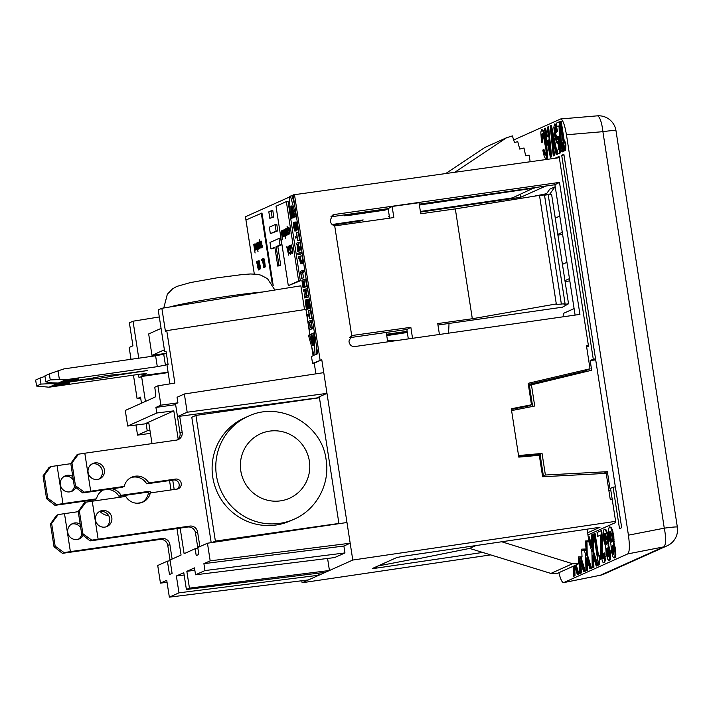 <?xml version="1.0" encoding="UTF-8"?>
<svg xmlns="http://www.w3.org/2000/svg" width="713" height="713" viewBox="0 0 713 713"><rect width="100%" height="100%" fill="white"/><g stroke="black" fill="none" stroke-linecap="round" stroke-linejoin="round"><path stroke-width="1.07" d="M211.2 542.664L191.788 417.265L195.923 415.412L319.451 397.756L338.907 523.44L215.379 541.096L195.923 415.412M212.224 542.513L215.379 541.096M338.042 523.823L338.907 523.44M294.121 519.198L290.449 520.838A56.345 55.097 -114.1 0 1 212.777 477.238A56.345 55.097 -114.1 0 1 244.372 418.005L248.044 416.365C279.942 400.679 321.928 424.164 326.108 459.671C330.262 483.869 316.527 509.59 294.121 519.198A56.345 55.097 -114.1 0 1 216.449 475.589A56.345 55.097 -114.1 0 1 248.044 416.365M164.382 349.807L151.985 355.359L148.669 333.951L161.076 328.399M151.985 355.359L165.496 353.434M127.689 426.035L156.789 412.996L173.812 410.866L144.677 423.923L127.689 426.035L125.283 410.456L155.095 397.096L155.701 393.478L154.739 387.248L157.912 385.822L174.863 383.086L166.744 330.627L165.407 331.224L161.851 308.292L158.215 309.923L164.685 351.723L166.076 351.527M141.468 403.201L140.532 397.141L137.101 398.683L133.456 375.136M167.047 582.316L160.452 583.127L166.735 580.311L169.346 597.146L308.381 579.936L318.969 575.195L318.649 573.136M149.962 430.411L147.226 430.786L146.165 423.879L148.767 422.711L152.003 443.611M146.165 423.879L148.892 423.504M301.786 580.756L302.098 582.753L308.381 579.936M203.9 563.662L343.889 546.033L344.958 552.932L334.593 557.584L195.549 574.785L204.97 570.569L203.9 563.662L210.183 560.846L350.181 543.217L323.773 372.641L184.355 393.986L177.056 397.257L177.92 402.827L175.523 403.897L177.484 416.57L187.18 412.23L184.355 393.986M179.685 416.276L182.154 432.238L180.059 433.183L177.484 416.57L316.697 397.97L326.982 393.362L187.18 412.23M168.143 372.578L141.593 376.5L145.443 401.419M141.593 376.5L139.017 377.649L138.518 374.414M138.759 358.202L133.028 321.206L129.383 322.837L132.939 345.778L129.169 347.463L131.005 359.307M315.904 373.844L314.246 363.158L312.552 363.398L311.483 356.491L314.076 355.332L308.462 335.297L309.54 334.816L312.579 345.662L310.815 334.245L311.741 333.827L313.515 345.244L313.016 333.256L314.094 332.775L315.012 354.914L317.686 353.719L293.096 194.881L559.322 157.68M313.105 355.769L311.75 347.035M309.852 334.771L305.922 309.397L166.744 330.627M177.92 402.827L160.906 405.189L157.912 385.822M325.44 572.298L318.969 575.195L178.972 592.833L176.369 575.997L183.794 572.673L186.396 589.499L325.44 572.298L329.442 570.507L189.444 588.136L186.842 571.309L194.48 567.887L195.549 574.785M176.369 575.997L184.159 575.017M210.183 560.846L207.456 543.217L346.973 522.495M170.14 560.757L167.412 561.158L157.725 565.498L160.452 583.127M176.967 528.565L181.066 555.044L170.015 559.99L172.091 573.368L169.48 574.535L167.412 561.158M186.842 571.309L194.854 570.293M164.685 351.723L166.013 351.126L168.108 364.619L166.985 365.118L169.89 383.888M207.456 543.217L197.759 547.557L198.829 554.464L196.227 555.632L195.157 548.725L184.114 553.68L180.157 528.11M174.177 489.501L172.724 480.116M195.157 548.725L197.884 548.324M161.851 308.292L300.85 285.824L304.531 309.611M159.302 316.964L133.028 321.206M140.693 398.202L137.101 398.683M169.534 480.571L170.986 489.956M156.789 412.996L155.924 407.417L160.906 405.189M343.889 546.033L350.181 543.217L352.783 560.044L329.442 570.507L327.579 558.448M258.819 263.222L259.514 269.487L258.525 262.66L258.908 260.521L260.806 268.908L259.354 261.938L258.801 261.84L258.819 263.222M262.099 247.536L262.179 245.334L260.896 242.554L261.448 242.197L261.885 243.151L261.136 241.065L260.593 242.001L261.983 245.646L261.912 246.493L261.225 245.985L261.787 247.58M575.106 315.093L554.928 184.738L559.491 182.394L579.927 314.406L354.833 346.545C351.803 346.67 349.914 345.235 349.138 342.24L348.96 341.055L351.723 335.761M548.252 194.97L551.612 194.489L568.537 303.791L564.001 304.46L565.079 303.711L556.051 304.522L556.3 303.934L472.327 318.747L455.322 208.891L420.741 213.766L419.03 202.715L392.132 206.458L393.843 217.563L336.117 225.7A5.089 4.92 68.7 0 1 334.682 225.7L351.723 335.752A5.089 4.92 68.7 0 1 353.087 335.342M408.317 338.907L406.856 329.486L410.84 327.312L353.087 335.36L349.931 337.204M410.84 327.312L412.542 338.31M439.431 334.468L437.737 323.568L472.327 318.747M561.309 303.702L544.474 194.907L539.536 195.647M556.3 303.934L539.491 195.362L455.322 208.891M406.856 329.486L349.602 337.695M565.079 303.711L548.199 194.667L544.518 195.202M331.215 216.36L334.388 214.497L332.623 215.121L330.253 220.21L330.431 221.395C330.939 223.757 332.356 225.183 334.682 225.691M568.537 303.791L562.405 307.196L437.969 325.03M389.619 218.16L388.148 208.642L330.894 216.841M388.148 208.642L392.132 206.458M554.928 184.738L419.262 204.176M334.388 214.497L559.491 182.394M254.88 244.033L254.47 246.823L255.183 249.969L255.869 250.12L255.138 245.37L254.693 245.219L254.701 246.6L255.619 249.194M332.142 224.506L363.167 219.925L361.17 220.825L332.828 225.005M361.17 220.825L361.072 220.237M520.232 194.417L520.642 197.305L420.483 212.073M389.387 216.663L388.3 216.823L389.343 216.351M385.082 209.479L385.172 210.068L387.177 209.167L350.11 214.631L344.227 215.789L348.113 215.531L348.015 214.969M520.642 197.305L545.739 186.057M530.169 161.708L529.099 155.14L525.65 155.826L524.002 148.01L519.732 149.088L517.736 141.575L514.519 142.582L512.38 135.925L506.595 137.725L484.947 147.422L446.053 173.33M534.394 187.679L512.451 197.902L420.394 211.485M419.297 204.426L480.304 195.433M506.595 137.725L455.063 172.083M385.172 210.068L348.113 215.531M588.359 345.261L586.434 345.573L590.025 368.79L528.164 383.327L531.479 404.77L529.037 405.866L511.408 409.405M586.612 346.759L587.913 346.554M286.751 246.796L288.694 255.156L288.212 246.137L288.195 248.917L287.571 249.194L287 246.76M528.342 384.494L584.464 371.277L590.025 368.79M531.479 404.77L511.301 408.763L518.788 457.113L539.304 455.295L542.62 476.739L606.21 473.379L610.301 499.777L612.235 499.51M550.899 573.421L556.987 573.528L578.626 563.831L572.539 563.716L550.899 573.421L469.626 548.413L413.558 559.705L415.697 558.742L377.935 565.979M469.626 548.413L476.008 545.552M587.628 532.816L600.007 527.264L402.685 556.372L396.802 557.53L372.471 568.457M572.539 563.716L501.702 541.764M585.409 542.236L588.786 540.721L585.293 541.033L586.077 548.992L581.665 549.144L582.031 556.906L578.653 556.844L578.626 563.831M578.644 558.422L582.031 556.906M581.755 550.926L586.077 548.992M482.701 552.432L376.517 568.092L376.33 566.701M413.558 559.705L413.478 559.17M290.36 253.249L290.931 253.168L289.558 252.224L290.654 254.274L290.877 251.52L289.184 248.703L289.46 246.734L290.441 248.596L289.273 245.664L288.943 248.579L290.521 250.985L290.467 253.204M290.28 215.825L288.043 201.36L286.35 201.601L298.64 281.011L300.333 280.77L288.302 285.646L276.011 206.235L286.35 201.601M290.708 218.588L300.333 280.77M588.786 540.721L587.093 529.171M372.569 568.386L376.517 568.092M289.398 228.757L288.774 227.429L288.221 228.365L289.612 232.01L289.54 232.848L288.863 232.349L289.567 233.998L289.808 231.689L288.515 228.695L289.077 228.561L289.309 229.604L289.157 228.757M298.64 281.011L288.302 285.646M292.321 253.525L292.553 249.149L291.109 244.844L290.806 248.668L291.056 246.243L291.804 246.725L292.464 251.849L291.991 252.286L291.216 251.021L292.321 253.525M281.145 230.843L282.482 239.479L281.385 230.807M286.198 232.848L285.583 228.855L285.975 234.443L284.665 229.265L285.708 235.032L286.163 235.513L286.252 234.327L286.858 235.21L286.269 228.543L286.769 233.632L286.198 232.848M285.441 238.151L284.327 229.417L284.202 230.165L283.569 229.987L283.605 232.509L284.318 235.655L284.71 236.172L285.004 235.343L285.441 238.151M282.482 235.317L283.373 236.769L283.569 234.835L282.375 230.29L282.009 232.295L282.767 235.281M288.542 234.452L287.089 226.217L287.606 234.871L287.455 229.862L288.542 234.452M323.773 372.641L321.786 359.78L314.246 363.158M257.117 248.516L256.261 244.407L256.671 248.374L257.491 248.213M257.455 264.461L257.758 266.056M258.133 268.703L258.632 269.879M258.4 264.55L257.758 264.737L257.616 261.101L259.184 269.63L258.454 269.96L256.555 261.582L257.758 264.737M258.561 265.601L257.776 265.994L257.83 267.812L258.204 268.801L259.033 268.649M289.505 197.011L245.441 216.752L254.3 273.988L245.958 220.005L261.983 213.035L273.222 285.655M278.97 238.454L280.664 238.213L281.671 244.684L277.803 246.422L280.726 265.298L277.776 266.109L279.024 265.548L276.1 246.662L279.968 244.933L278.97 238.454L269.986 242.482L270.985 248.953L274.853 247.224L277.776 266.109M274.924 247.705L270.985 248.953M308.72 310.627L310.422 310.387L311.643 318.283L309.7 318.64L309.192 315.396L307.446 316.18L307.223 314.763L308.979 313.97L308.72 310.627L309.7 318.64M309.273 315.886L307.446 316.18M299.736 252.571L301.43 252.331L301.652 253.757L297.954 254.898L297.74 253.471L299.736 252.571L299.959 253.997L297.954 254.898M302.508 270.485L304.21 270.245L304.424 271.671L302.677 272.455L303.515 277.892L301.572 278.248L300.512 271.386L302.508 270.485L302.731 271.911L300.975 272.696L301.572 278.248M305.066 290.975L303.578 291.189L303.373 289.897L307.071 288.756L306.626 295.708M307.294 290.182L305.601 290.423L304.87 296.43L308.114 295.494L308.319 296.786L306.314 297.686L304.62 297.927L305.128 290.494L303.578 291.189M294.46 222.126L296.251 221.975L297.268 225.397L297.553 229.844L295.717 230.424L294.558 223.463L294.736 230.994L293.604 226.796L293.56 222.527L294.674 229.916L294.237 222.777L294.558 222.215L295.12 223.624L295.717 230.424M296.742 230.272L296.608 230.816L294.906 231.057M311.314 327.329L313.007 327.089L313.23 328.506L309.531 329.647L309.308 328.221L310.208 327.82L309.389 322.517L308.488 322.918L308.266 321.492L310.271 320.592L310.485 322.018L309.638 322.401L310.458 327.713L311.314 327.329L311.528 328.755L309.531 329.647M310.271 320.592L311.964 320.351L312.187 321.777L311.331 322.16L312.116 327.214M296.626 232.5L298.328 232.26L299.549 240.156L297.606 240.513L297.098 237.277L295.351 238.062L295.129 236.636L296.884 235.851L296.626 232.5L297.606 240.513M297.178 237.759L295.351 238.062M309.21 308.622L306.43 309.442L305.422 302.276L306.011 299.513L307.178 301.492L307.989 306.938L307.802 308.818L307.053 302.232L305.743 302.41L306.332 306.572L307.08 307.766L306.822 304.415L307.526 308.943L306.43 309.442M306.011 299.513L307.909 299.326L309.192 302.624L309.611 308.257L307.802 308.818M298.177 242.473L299.87 242.233L300.708 247.812L300.512 249.978L298.462 250.236L298.061 249.176L297.419 251.395L297.196 244.434L296.394 244.8L296.171 243.374L298.177 242.473L299.014 248.053L298.658 250.29M299.718 250.138L299.112 251.154L297.419 251.395M304.914 286.893L305.004 287.473L303.052 287.829L301.893 280.316L303.89 279.416L305.039 286.804L303.863 280.958L303.266 281.225L303.854 286.778L303.016 281.341L302.365 281.626L303.052 287.829M303.89 279.416L305.592 279.175L306.733 286.555L304.781 286.911M300.28 256.074L301.973 255.824L302.811 261.404L302.615 263.569L300.574 263.828L299.3 258.035L298.497 258.391L298.275 256.965L300.28 256.074L301.118 261.653L300.761 263.881M275.084 224.613L276.787 224.372L277.785 230.852L270.352 233.659L269.354 227.189L275.084 224.613L276.091 231.092L277.785 230.852M271.109 210.825L272.812 210.576L273.81 217.055L269.817 218.321L268.819 211.85L271.109 210.825L272.116 217.296L269.817 218.321M316.296 344.771L316.688 354.165M293.159 217.518L290.396 218.633L289.487 196.494L290.423 196.075L296.038 216.11L294.959 216.592L291.92 205.745L293.685 217.162L292.749 217.581L290.984 206.164L291.474 218.151L290.396 218.633M295.325 216.538L292.749 217.581M293.168 195.371L292.116 195.843L294.629 204.791M255.361 245.112L254.88 245.022M321.786 359.78L312.552 363.398M254.568 244.006L255.637 246.297L255.949 249.158L255.423 249.39M259.452 239.853L259.969 248.507L259.817 243.498L261.136 247.99L259.452 239.853M259.024 268.623L258.32 265.637M256.787 248.587L257.277 249.666M257.215 249.621L258.035 251.689L256.698 243.053L256.564 243.801L255.94 243.623L255.878 245.263L256.876 249.666M261.671 246.538L261.626 247.42M259.71 240.129L259.88 240.869M259.844 242.491L259.924 243.489M263.667 262.045L263.347 258.65L263.979 258.712L264.585 260.753L265.307 266.885L264.211 260.227L263.953 259.532L263.222 259.746M263.534 259.719L264.478 267.259L263.427 262.072M264.273 259.479L263.828 259.479M255.076 253.017L253.739 244.381L255.076 253.017M256.377 243.356L255.86 244.586M257.455 248.472L256.93 248.721M261.011 241.342L260.958 242.251M256.93 244.559L256.386 244.345M263.801 258.445L263.569 259.666M254.773 244.247L254.381 244.782M262.598 258.979L261.814 259.327L261.965 260.307M261.234 243.659L262.126 245.138M258.222 248.026L257.028 242.901L258.534 249.158L258.614 247.964L259.14 248.882L259.309 248.115L259.621 248.552L258.632 242.188L259.033 247.776L257.714 242.598L258.587 248.953M261.225 242.064L261.698 242.099M262.25 246.44L261.76 246.555M255.37 249.523L255.183 249.969M273.81 217.055L272.116 217.296M262.58 258.881L263.685 267.616L262.518 260.067L261.644 260.459L261.475 259.372L262.58 258.881M270.352 233.659L276.091 231.092M281.671 244.684L279.968 244.933M277.803 246.422L276.1 246.662M254.719 244.737L254.701 245.201M261.297 213.134L272.268 283.988M258.766 247.313L258.721 247.946M280.726 265.298L279.024 265.548M259.095 261.591L259.55 261.6M259.069 260.566L258.498 261.867M311.643 318.283L309.95 318.524M301.652 253.757L299.959 253.997M302.677 272.455L300.975 272.696M303.515 277.892L301.822 278.132M304.424 271.671L302.731 271.911M308.319 296.786L304.62 297.927M306.421 295.735L306.617 297.027M305.378 289.006L305.601 290.423M294.549 227.117L293.934 227.206M294.656 228.151L294.121 228.231M294.317 224.604L293.658 224.702M294.353 225.139L293.685 225.237M294.273 224.051L293.676 224.132M294.264 223.748L293.765 223.82M294.362 222.224L293.711 222.313M296.706 230.629L295.013 230.878M296.742 230.344L295.048 230.584M295.663 230.085L295.039 230.174M295.565 229.417L294.986 229.506M295.574 227.795L294.843 227.902M295.084 224.64L294.54 224.72M297.553 229.844L295.85 230.085M297.615 229.399L295.922 229.639M297.624 228.561L295.922 228.802M297.571 227.893L295.877 228.133M297.481 226.966L295.779 227.206M297.383 226.173L295.69 226.422M297.268 225.397L295.565 225.638M297.116 224.631L295.423 224.88M296.947 223.882L295.253 224.123M296.822 223.383L295.12 223.624M296.572 222.661L294.879 222.902M296.367 222.198L294.674 222.447M296.251 221.975L294.558 222.215M294.487 226.467L293.836 226.556M294.407 225.673L293.738 225.771M311.331 322.16L309.638 322.401M312.187 321.777L310.485 322.018M309.424 322.784L308.488 322.918M313.23 328.506L311.528 328.755M299.549 240.156L297.856 240.406M309.611 308.257L307.909 308.497M309.683 307.526L307.989 307.766M309.692 306.697L307.989 306.938M309.647 305.886L307.945 306.127M309.549 304.959L307.856 305.2M309.46 304.166L307.758 304.406M309.335 303.39L307.642 303.631M309.192 302.624L307.499 302.865M309.005 301.742L307.303 301.982M308.872 301.243L307.178 301.492M308.631 300.521L306.929 300.77M308.417 300.066L306.724 300.307M308.194 299.612L306.492 299.852M307.909 299.326L306.207 299.567M309.228 308.702L307.526 308.943M307.455 304.326L306.822 304.415M306.955 306.991L306.483 307.062M306.884 306.492L306.332 306.572M306.786 305.859L306.18 305.948M306.661 305.093L306.037 305.182M307.437 304.193L305.913 304.406M307.303 303.408L305.824 303.622M307.134 302.624L305.752 302.82M306.92 301.822L305.743 302.41M306.742 301.412L305.752 301.982M306.563 301.127L305.824 301.546M307.053 302.232L306.082 301.011M299.255 250.682L297.553 250.923M299.407 250.468L297.713 250.709M299.558 250.406L297.856 250.646M299.71 250.192L298.016 250.441M300.512 249.978L298.809 250.218M300.663 249.773L298.97 250.013M300.734 249.185L299.032 249.425M300.752 248.623L299.059 248.864M300.708 247.812L299.014 248.053M300.574 246.76L298.872 247.01M297.232 244.675L296.394 244.8M298.613 248.926L298.141 244.006L297.446 244.327L298.613 248.926M298.587 246.939L297.865 247.046M298.676 247.714L298.007 247.812M298.702 248.356L298.159 248.436M298.177 244.22L297.446 244.327M303.89 281.136L303.266 281.225M303.043 281.528L302.365 281.626M304.745 286.644L303.854 286.778M304.736 286.573L304.103 286.662M306.733 286.555L305.039 286.804M305.004 287.473L303.301 287.713M302.856 262.215L301.162 262.455M302.838 262.776L301.144 263.026M302.767 263.364L301.073 263.605M302.615 263.569L300.913 263.819M302.811 261.404L301.118 261.653M302.677 260.361L300.975 260.601M299.335 258.275L298.497 258.391M300.396 262.384L300.244 257.607L299.549 257.919L300.761 262.331M300.779 261.306L300.111 261.404M300.806 261.956L300.262 262.027M300.699 260.539L299.968 260.637M300.28 257.812L299.549 257.919M313.034 333.639L311.741 333.827M310.868 334.62L309.54 334.816M320.084 360.02L294.424 194.275M293.177 217.911L291.474 218.151M295.378 216.921L293.685 217.162M296.421 216.387L294.959 216.592M292.116 195.834L290.423 196.075M287.571 249.194L288.453 249.069M288.818 253.552L287.776 250.254L288.524 249.987M288.302 250.022L288.587 253.587M290.779 254.051L290.209 254.131M283.311 235.183L283.061 235.753L282.66 234.898L282.517 231.377L283.569 235.147M288.952 246.038L289.656 245.94M289.309 246.832L288.818 246.903M289.959 249.497L289.237 249.603M289.736 249.327L289.139 249.416M285.111 234.47L284.46 235.014L283.836 232.286L283.89 230.762L284.523 230.638M284.015 230.709L284.532 230.718M290.922 253.329L289.861 253.48M290.851 253.846L290.066 253.962M284.166 235.254L285.209 235.112M291.84 245.949L291.296 246.03M291.822 253.062L292.686 252.937M292 253.329L292.58 253.24M289.46 246.734L289.977 246.653M289.692 250.094L290.369 249.996M289.211 230.29L288.649 230.37M290.129 249.666L289.38 249.773M288.31 227.75L289.068 227.643M289.015 233.196L289.959 233.062M286.047 234.301L287.134 234.149M290.877 245.058L291.367 244.987M291.546 245.227L290.761 245.343M291.653 252.669L292.731 252.518M291.145 246.119L290.672 246.19M291.653 245.459L290.717 245.593M285.191 234.951L284.683 235.023M289.843 233.704L289.264 233.784M292.259 252.286L292.758 252.215M292.749 252.25L292.134 252.34M289.843 246.288L288.854 246.422M286.269 234.951L285.708 235.032M286.261 234.524L285.583 234.622M284.576 231.012L284.728 231.957M286.403 234.72L286.947 234.639M287.143 234.194L286.252 234.327M287.125 234.069L286.671 234.14M289.148 233.606L289.906 233.499M285.004 235.557L284.318 235.655M288.854 228.427L289.309 228.365M284.505 231.992L284.737 233.499M284.79 233.944L284.808 234.506M284.469 230.335L283.516 230.477M284.558 235.085L285.191 234.987M283.569 235.798L282.669 235.932M283.533 236.226L282.811 236.324M282.072 230.656L282.642 230.575M282.847 231.03L282.009 231.146M283.061 235.753L283.578 235.682M288.239 228.008L289.184 227.875M289.273 228.213L288.221 228.365M289.015 230.005L288.533 230.067M289.959 232.839L289.398 232.91M284.122 229.907L283.569 229.987M352.783 560.044L615.622 521.346M534.456 188.045L419.387 205.023M175.648 404.681L155.924 407.417M178.188 439.11L173.812 410.866M135.969 425.01L137.538 435.135L150.416 433.361M169.346 597.146L178.972 592.833M186.396 589.499L189.444 588.136M137.538 435.135L147.226 430.786M344.958 552.932L204.97 570.569M302.098 582.753L490.687 554.892M386.25 332.436L387.712 341.857M550.204 379.343L550.106 380.047M615.364 486.845L613.091 487.211L619.508 528.645L621.683 527.673L563.876 154.302L561.701 155.274L563.983 154.988M550.008 379.432L547.014 380.769M545.597 195.05L549.785 189.159L554.981 186.833L549.26 194.827M546.559 193.686L533.957 196.253M565.944 375.644L572.691 374.726M555.267 218.08L559.776 216.066M535.347 196.022L535.766 195.433M561.701 155.274L593.269 359.165L590.168 360.546L595.703 359.86M595.551 358.871L593.269 359.165M586.665 347.106L588.519 346.277L559.126 156.432L554.999 158.277M542.504 475.954L545.392 475.01L607.369 471.685L603.243 473.539M528.502 385.555L591.665 370.261L590.168 360.546M562.432 264.354L566.942 262.331M529.367 385.35L532.638 406.428M574.821 373.55L574.919 374.2M555.516 378.772L555.409 378.122M607.369 471.685L609.989 488.601L613.091 487.211M574.099 308.595L563.332 313.426A63.903 12.852 81.9 0 1 563.101 316.813M569.812 280.904L565.088 281.501M448.985 323.452A61.853 12.433 81.9 0 1 448.441 333.185M531.372 384.459L534.714 406.018L511.586 410.599M518.547 455.545L542.049 453.441L545.392 475.01M518.672 456.32L540.053 454.341L543.386 475.901M540.053 454.341L542.049 453.441M513.681 139.98L560.685 118.964C562.824 119.677 564.749 124.944 566.452 134.775L628.429 535.169L664.275 528.173A17.495 4.456 78.9 0 1 663.616 546.907L600.364 575.239A17.495 2.665 78.7 0 1 600.248 575.284A17.495 17.495 0 0 0 603.964 574.099A17.495 17.112 -114.1 0 1 600.364 575.239L563.769 582.583L627.77 553.903C629.632 551.96 629.855 545.712 628.429 535.169M587.94 534.937L615.791 522.46L610.738 489.795L608.884 490.624M564.455 142.27L561.193 121.183L560.516 121.281L563.805 142.555L564.776 142.119L565.231 145.06L564.544 150.862L559.999 121.504L560.516 121.281M564.544 150.862L565.632 150.577L565.908 144.962L565.454 142.021L564.776 142.119M562.192 151.914L563.172 151.682L563.511 149.962L562.896 142.778L562.209 142.876L562.691 151.29L562.192 151.914L561.398 150.701L559.625 142.074L559.037 125.862L557.031 126.762L556.47 123.091L559.179 121.878L560.302 142.555L561.675 148.224L560.498 126.593L559.857 121.78L559.179 121.878M557.031 126.762L559.054 126.067M608.831 560.436L610.275 559.58L610.604 556.523L610.078 550.525L608.777 545.712L608.572 538.743L607.182 532.299L605.872 529.563L604.027 529.358L603.269 531.773L603.849 540.65L605.693 546.889L606.193 553.725L607.77 559.25L608.831 560.436L609.597 559.669L609.865 554.153L608.091 545.81L608.171 541.622L607.03 534.242L605.827 530.624L604.472 529.153M591.576 568.368L589.927 568.903L591.576 568.368L587.209 554.126L586.942 541.55M587.601 570.15L585.952 570.685L587.601 570.15L587.36 560.391M585.275 571.193L583.626 571.728L585.275 571.193L581.033 557.352M581.3 572.976L579.651 573.51L581.3 572.976L581.059 563.208M578.974 574.018L577.325 574.553L578.974 574.018L576.184 564.919M574.999 575.801L573.341 576.336L574.999 575.801L574.758 566.033M598.483 565.07L599.758 564.705L599.686 560.587L600.489 558.564L600.007 555.454L597.904 556.193L594.419 533.663L593.671 533.992L598.483 565.07L599.08 564.803L599 560.685L599.811 558.662L599.33 555.552M598.555 555.899L595.097 533.565L594.419 533.663M603.439 558.555L602.699 558.618L603.599 558.208L603.323 553.35L604.829 552.878L605.292 560.561L604.259 562.691L603.145 562.566L602.512 561.603L600.694 554.527L600.569 535.053L597.646 536.363L600.587 535.258M603.376 558.52L602.093 552.86L602.449 538.573L601.701 530.606L601.023 530.704L601.772 538.671L601.415 552.958L602.699 558.618M591.728 545.195L589.018 536.283L588.341 536.381L591.781 547.718L591.496 534.973L592.467 534.536L592.833 551.399L597.2 565.641L596.228 566.077L592.922 555.097L593.225 567.423L592.253 567.86L591.933 551.809L588.582 540.819M596.228 566.077L597.886 565.543L593.51 551.301L593.145 534.438L592.467 534.536M592.253 567.86L593.902 567.325L593.662 557.566M614.089 558.083L615.533 557.227L615.863 554.17L615.328 548.172L614.027 543.359L613.831 536.39L612.431 529.946L611.121 527.21L609.276 527.005L608.528 529.42L609.098 538.297L610.943 544.536L611.442 551.372L613.02 556.898L614.089 558.083L614.856 557.316L615.123 551.8L613.349 543.458L613.421 539.269L612.28 531.889L611.077 528.271L609.722 526.8M556.443 132.128L557.575 131.433L556.8 127.859L555.463 124.142L554.473 123.982L556.898 131.531L556.443 132.128L554.785 127.77L555.311 135.773L556.71 140.247L557.646 136.691L559.83 152.965L557.735 153.91L557.165 150.238L558.858 149.48L557.762 141.343L557.477 143.429L556.541 142.671L554.741 135.63L553.849 127.404L554.473 123.982M557.085 139.623L555.534 132.743L555.374 128.215M557.735 153.91L560.516 152.867L558.324 136.593L557.646 136.691M557.227 143.545L558.038 143.384M556.202 154.596L557.441 154.249L551.461 125.541L550.784 125.64L556.764 154.347L556.202 154.596L551.327 131.281L553.841 155.648L553.279 155.906L550.169 125.916L550.784 125.64M553.279 155.906L554.518 155.559L552.691 137.796M550.365 157.216L551.657 156.842L548.6 126.825L547.914 126.923L550.98 156.94L550.365 157.216L544.331 128.527L544.901 128.278L546.719 136.878L548.252 136.183L547.352 127.172L547.914 126.923M547.361 136.584L545.579 128.18L544.901 128.278M545.962 159.186L546.942 158.954L547.531 156.726L546.639 144.57L544.144 132.743L543.235 130.408L541.72 129.695L542.878 131.139L544.5 136.691L546.657 150.63L546.514 158.544L545.597 158.954L544.162 156.067L542.843 150.381L543.244 149.418L544.171 153.313L545.338 155.149L546.087 153.634L545.98 149.757L543.137 134.561L542.343 133.732L541.595 135.247L542.058 142.101L541.488 142.359L540.828 132.057L541.72 129.695M545.712 154.864L543.921 149.32L543.244 149.418M541.488 142.359L542.736 142.003L542.646 133.919M558.894 572.673C560.507 579.259 562.085 582.583 563.618 582.628L563.769 582.583M565.908 144.962L565.231 145.06M565.81 145.006L565.133 145.104M561.826 147.181L561.14 147.279M561.96 147.867L561.407 147.947M556.095 125.426L555.418 125.524M556.425 126.459L555.748 126.558M560.917 141.317L560.231 141.415M560.979 142.457L560.302 142.555M562.022 147.671L561.648 143.135L562.209 142.876M555.284 129.713L554.607 129.811M555.356 130.862L554.678 130.96M561.104 143.58L560.418 143.678M561.327 145.051L560.65 145.149M563.118 144.249L562.441 144.347M563.35 146.103L562.673 146.201M565.632 150.577L564.954 150.675M555.463 124.142L554.785 124.24M557.022 139.525L556.345 139.623M555.32 128.518L554.643 128.616M608.688 556.202L607.458 551.702L607.583 548.047M607.396 547.914L606.745 548.493L606.772 551.8L608.305 556.514L608.849 555.855L608.813 552.548L607.993 548.76L606.986 547.967M607.423 548.395L606.745 548.493M565.516 149.454L564.839 149.552M556.8 127.859L556.122 127.957M561.55 146.129L560.873 146.227M565.436 147.921L564.758 148.01M565.614 145.488L564.928 145.586M565.516 145.924L564.839 146.022M555.828 124.757L555.151 124.855M560.685 129.249L560.008 129.347M560.774 131.566L560.097 131.664M563.484 148.402L562.807 148.5M563.511 149.962L562.833 150.06M555.534 132.743L554.857 132.841M555.988 135.675L555.311 135.773M563.172 151.682L562.495 151.771M557.129 129.276L556.452 129.374M556.372 137.466L555.694 137.564M556.648 138.518L555.971 138.616M560.864 134.276L560.186 134.374M560.516 152.867L559.83 152.965M560.837 136.245L560.16 136.343M557.575 131.433L556.898 131.531M560.498 126.593L559.821 126.691M563.377 151.201L562.691 151.29M560.204 123.982L559.518 124.08M565.427 146.744L564.741 146.842M543.556 131.049L542.878 131.139M544.144 132.743L543.466 132.841M543.235 130.408L542.557 130.497M542.762 129.828L542.085 129.926M542.736 142.003L542.058 142.101M542.379 139.026L541.702 139.124M542.254 137.119L541.577 137.217M542.236 135.951L541.559 136.049M542.272 135.149L541.595 135.247M542.468 134.276L541.791 134.374M545.65 154.819L544.973 154.917M545.231 154.231L544.554 154.32M544.857 153.215L544.171 153.313M544.474 151.816L543.796 151.914M546.942 158.954L546.265 159.044M547.192 158.446L546.514 158.544M547.441 157.555L546.764 157.644M547.531 156.726L546.853 156.824M547.557 154.757L546.88 154.855M547.477 152.832L546.8 152.921M547.343 150.532L546.657 150.63M546.978 147.163L546.301 147.261M546.639 144.57L545.953 144.668M546.292 142.368L545.614 142.466M545.846 139.828L545.169 139.926M545.178 136.593L544.5 136.691M544.634 134.481L543.957 134.579M549.277 145.951L548.074 140.399L548.689 140.122M551.657 156.842L550.98 156.94M547.388 140.497L549.875 151.94L548.671 139.926L547.388 140.497L548.074 140.399M557.441 154.249L556.764 154.347M554.518 155.559L553.841 155.648M558.029 143.349L557.477 143.429M612.066 541.862L610.435 536.247L610.622 531.265M613.938 553.849L612.708 549.349L612.832 545.695M606.808 544.215L605.185 538.6L605.373 533.618M579.651 573.51L579.339 558.11M583.626 571.728L580.32 560.748L580.623 573.074M580.409 557.637L584.598 571.291M573.341 576.336L573.145 566.282M574.072 565.872L574.322 575.899M577.325 574.553L574.633 565.614M575.56 565.204L578.296 574.117M599.651 563.511L598.973 563.6M599.758 564.705L599.08 564.803M599.642 561.853L598.956 561.951M599.686 560.587L599 560.685M599.865 559.678L599.187 559.767M600.025 559.188L599.348 559.286M600.346 558.627L599.66 558.725M600.489 558.564L599.811 558.662M604.713 562.486L603.581 562.789M605.025 561.933L604.036 562.584M605.292 560.561L604.615 560.659L604.348 562.031M605.355 558.876L604.677 558.974L604.615 560.659M605.292 556.407L604.615 556.505L604.677 558.974M605.07 554.438L604.392 554.527L604.615 556.505M604.152 552.976L604.392 554.527M603.029 557.842L602.351 557.94M602.699 556.746L602.022 556.835M602.44 555.614L601.763 555.703M602.2 554.054L601.522 554.153M602.093 552.86L601.415 552.958M602.066 551.621L601.389 551.719M602.262 546.14L601.585 546.238M602.414 543.992L601.727 544.09M602.44 541.078L601.763 541.167M602.449 538.573L601.772 538.671M602.333 535.721L601.656 535.82M602.057 532.932L601.38 533.03M597.646 536.363L597.048 532.486L601.023 530.704M593.902 567.325L593.225 567.423M597.886 565.543L597.2 565.641M593.51 551.301L592.833 551.399M615.212 557.78L614.535 557.878M615.533 557.227L614.856 557.316M615.8 555.855L615.123 555.953M615.863 554.17L615.176 554.268M615.8 551.702L615.123 551.8M615.569 549.723L614.891 549.821M615.328 548.172L614.651 548.27M614.954 546.265L614.276 546.363M614.294 544.072L613.617 544.162M614.027 543.359L613.349 543.458M614.16 541.639L613.483 541.737M614.098 539.171L613.421 539.269M613.831 536.39L613.153 536.479M613.528 534.447L612.85 534.536M612.957 531.791L612.28 531.889M612.431 529.946L611.754 530.044M611.754 528.173L611.077 528.271M611.121 527.21L610.444 527.308M610.747 531.328L609.695 531.8L609.588 534.75L610.31 539.411L611.692 542.121L612.307 541.425L612.414 538.475L610.747 531.328M612.895 545.73L611.995 546.14L611.923 548.252L612.52 552.129L613.563 554.161L614.178 551.39L612.895 545.73M610.996 539.322L610.31 539.411M611.46 540.775L610.783 540.864M611.941 541.8L611.264 541.898M610.676 537.798L609.998 537.896M610.435 536.247L609.758 536.336M610.275 534.652L609.588 534.75M610.257 533.003L609.579 533.101M610.373 531.702L609.695 531.8M613.875 553.814L613.198 553.903M613.536 553.136L612.85 553.235M613.198 552.031L612.52 552.129M612.948 550.899L612.271 550.997M612.708 549.349L612.03 549.447M612.601 548.154L611.923 548.252M612.574 546.916L611.888 547.014M612.672 546.042L611.995 546.14M585.132 549.411L585.48 550.543L585.453 549.268M585.952 570.685L585.631 554.625L584.17 549.848M589.927 568.903L586.621 557.923L586.924 570.248M587.209 554.126L586.532 554.224L590.899 568.466M586.264 541.853L586.532 554.224M606.505 530.525L605.827 530.624M607.182 532.299L606.505 532.397M605.872 529.563L605.194 529.661M609.963 560.133L609.285 560.231M610.275 559.58L609.597 559.669M610.551 558.208L609.865 558.306M610.604 556.523L609.927 556.621M610.551 554.054L609.865 554.153M610.319 552.085L609.642 552.174M610.078 550.525L609.401 550.623M609.704 548.618L609.027 548.716M609.045 546.425L608.367 546.514M608.777 545.712L608.091 545.81M608.911 543.992L608.234 544.09M608.849 541.524L608.171 541.622M608.572 538.743L607.895 538.832M608.278 536.8L607.601 536.898M607.708 534.144L607.03 534.242M605.497 533.68L604.446 534.153L604.339 537.103L605.061 541.764L606.442 544.474L607.057 543.778L607.164 540.828L605.497 533.68M606.683 544.153L606.005 544.251M606.21 543.128L605.524 543.217M605.738 541.675L605.061 541.764M605.426 540.151L604.749 540.249M605.185 538.6L604.508 538.698M605.016 537.014L604.339 537.103M605.007 535.356L604.321 535.454M605.123 534.055L604.446 534.153M605.203 533.529L604.758 533.591M608.626 556.167L607.948 556.256M608.278 555.489L607.601 555.587M607.948 554.393L607.271 554.482M607.699 553.261L607.013 553.35M607.458 551.702L606.772 551.8M607.351 550.507L606.674 550.605M607.316 549.268L606.638 549.366M564.954 280.646L569.464 278.631M562.299 232.358L557.789 234.381M562.628 234.497L557.905 235.094M89.838 378.55L89.927 379.12L56.398 383.915L49.063 387.204L36.577 386.054L40.98 384.075L50.124 383.692L49.937 382.507M44.99 376.339L40.053 378.077L40.98 384.075M40.053 378.077L35.65 380.047L36.577 386.054M56.398 383.915L50.124 383.692M49.063 387.204L140.693 374.102L146.272 373.63L142.074 375.599L141.825 373.951M89.927 379.12A13.645 0.766 171.2 0 0 100.578 378.104A13.645 0.766 171.2 0 0 114.499 375.608L147.217 370.582L116.433 374.744A13.645 0.766 171.2 0 0 105.782 375.769A13.645 0.766 171.2 0 0 91.861 378.255L58.332 383.05L52.058 382.828L45.846 381.901L44.919 375.894L49.322 373.924L50.249 379.922L45.846 381.901M68.849 380.929A8.396 0.472 171.2 0 0 78.751 378.924A8.396 0.472 171.2 0 0 72.058 379.494A8.396 0.472 171.2 0 0 62.156 381.491A8.396 0.472 171.2 0 0 68.849 380.929M142.074 375.599L168.081 372.204M59.651 385.047A8.396 0.472 171.2 0 0 69.553 383.05A8.396 0.472 171.2 0 0 62.851 383.612A8.396 0.472 171.2 0 0 52.949 385.617A8.396 0.472 171.2 0 0 59.651 385.047M168.001 363.942L165.416 365.101L157.297 366.66L155.612 355.787L63.983 368.888L58.047 370.858L59.393 379.539L50.249 379.922M58.332 383.05L65.667 379.762L157.297 366.66M407.257 332.071L386.704 335.36M166.316 353.06L163.732 354.218L155.612 355.787M65.667 379.762L59.393 379.539M114.365 374.771L114.499 375.608M49.322 373.924L58.047 370.858M386.74 335.627L407.319 332.481M75.471 485.749L71.942 462.969L78.492 454.181L76.817 454.939L70.783 463.486L74.312 486.275L82.699 492.915L84.375 492.166L75.471 485.749L74.312 486.275M70.783 463.486L71.942 462.969M92.244 501.212L85.925 502.184L79.375 510.963L82.904 533.752L91.808 540.16L98.127 539.188L92.244 501.212L125.773 496.417A13.645 13.351 65.9 0 0 150.345 492.906L148.242 493.851A13.645 13.351 65.9 0 1 141.789 502.531M150.345 492.906L177.082 489.082A5.071 4.964 65.9 0 0 181.075 482.701A5.071 4.964 65.9 0 0 175.532 479.074L148.794 482.888L146.691 483.833L173.428 480.009L175.532 479.074M78.492 454.181L84.811 453.218L90.694 491.195L84.375 492.166M82.699 492.915L122.119 487.344L124.222 486.409A13.645 13.351 -114.1 0 1 148.794 482.888M90.694 491.195L124.222 486.409M182.154 432.238A6.996 6.845 -114.1 0 1 176.441 440.117L84.811 453.218M98.127 539.188L189.747 526.096A6.996 6.845 -114.1 0 1 197.608 532.032L199.774 546.015L197.67 546.951L195.505 532.967A6.996 6.845 -114.1 0 0 187.653 527.032L90.123 540.909L81.745 534.269L78.216 511.479L84.25 502.932L85.925 502.184M90.123 540.909L91.808 540.16M82.904 533.752L81.745 534.269M91.817 464.047A8.396 8.217 -114.1 0 1 98.617 479.225M97.547 479.457A8.396 8.217 -114.1 0 1 92.833 463.503A8.396 8.217 -114.1 0 1 104.16 468.887A8.396 8.217 -114.1 0 1 97.547 479.457M130.675 477.719A13.645 13.351 -114.1 0 1 146.691 483.833M79.375 510.963L78.216 511.479M177.279 489.056A5.071 4.964 65.9 0 0 173.428 480.009M105.987 526.88A8.396 8.217 65.9 0 0 99.187 511.702M102.36 510.526A8.396 8.217 65.9 0 0 95.747 521.096A8.396 8.217 65.9 0 0 107.075 526.479A8.396 8.217 65.9 0 0 102.36 510.526M545.249 381.188L544.696 380.867A41.996 31.345 -102.4 0 0 544.42 380.706M180.059 433.183A6.996 6.845 -114.1 0 1 177.145 439.983M197.786 547.548A6.996 6.845 -114.1 0 1 197.67 546.951M199.89 546.613A6.996 6.845 -114.1 0 1 199.774 546.015M58.181 514.608L64.5 513.645L70.382 551.621L64.063 552.593L55.159 546.176L51.63 523.387L58.181 514.608L56.505 515.365L50.471 523.912L51.63 523.387M50.471 523.912L54.001 546.702L62.379 553.341L64.063 552.593M55.159 546.176L54.001 546.702M151.78 492.701A5.071 4.964 -114.1 0 0 147.787 491.498L121.05 495.321L118.946 496.266L145.684 492.442A5.071 4.964 -114.1 0 1 149.329 493.36M78.243 511.676L64.5 513.645M62.379 553.341L159.908 539.465L162.003 538.529L70.382 551.621M62.949 503.628L96.478 498.833L94.374 499.777L54.954 505.348L46.568 498.708L43.038 475.919L49.072 467.371L50.748 466.614L44.197 475.393L47.726 498.182L56.63 504.599L62.949 503.628L57.067 465.651L50.748 466.614M43.038 475.919L44.197 475.393M137.199 503.253L141.477 502.638M57.067 465.651L70.819 463.682M80.177 524.171A8.396 8.217 65.9 0 0 68.002 533.529A8.396 8.217 65.9 0 0 83.136 535.374M80.738 527.798A8.396 8.217 65.9 0 0 71.443 524.126M56.63 504.599L54.954 505.348M46.568 498.708L47.726 498.182M107.52 489.43A13.645 13.351 -114.1 0 1 118.946 496.266M112.084 488.779A13.645 13.351 -114.1 0 1 121.05 495.321M75.872 487.505A8.396 8.217 -114.1 0 1 60.623 485.883A8.396 8.217 -114.1 0 1 72.806 476.525M64.072 476.48A8.396 8.217 -114.1 0 1 73.368 480.152M170.015 559.99L167.76 545.4A6.996 6.845 65.9 0 0 159.908 539.465M167.76 545.4L169.863 544.465L172.118 559.054M169.863 544.465A6.996 6.845 65.9 0 0 162.003 538.529M74.482 486.409A8.396 8.217 -114.1 0 1 70.872 491.658M78.243 539.304A8.396 8.217 65.9 0 0 81.808 534.313M96.478 498.833A13.645 13.351 -114.1 0 1 103.073 490.072M100.034 511.506A13.645 13.351 65.9 0 0 108.652 515.642M240.807 470.892A35.347 34.563 -114.1 0 1 269.683 431.115A35.347 34.563 -114.1 0 1 309.362 461.088A35.347 34.563 -114.1 0 1 280.485 500.865A35.347 34.563 -114.1 0 1 240.807 470.892M262.411 292.036A56.345 3.173 171.2 0 0 169.284 307.089M627.77 553.903L663.616 546.907A17.495 17.112 -114.1 0 0 667.216 545.757L603.964 574.099M615.97 130.613A17.495 17.495 0 0 0 597.191 115.854A17.495 4.349 -94.9 0 1 602.895 131.673L664.275 528.173A17.495 0.989 171.2 0 1 677.35 527.112L615.97 130.613A17.495 0.989 171.2 0 0 602.895 131.673L566.452 134.775M141.236 371.785L141.147 371.215M386.535 334.272L407.141 331.322M163.732 354.218L165.416 365.101M141.967 373.933L142.208 375.493M197.608 532.032L195.505 532.967M189.747 526.096L187.653 527.032M147.787 491.498L145.684 492.442M274.888 290.022L267.527 278.73L260.976 275.191L257.438 274.318L250.521 273.979L242.233 274.567L216.324 277.945L190.255 282.606L176.771 286.439L172.519 288.881L167.341 294.228L163.785 307.98M563.618 582.628L600.248 575.284M597.191 115.854L560.685 118.964M667.216 545.757A17.495 17.495 0 0 0 677.35 527.112M387.48 340.368L399.227 340.208"/></g></svg>
